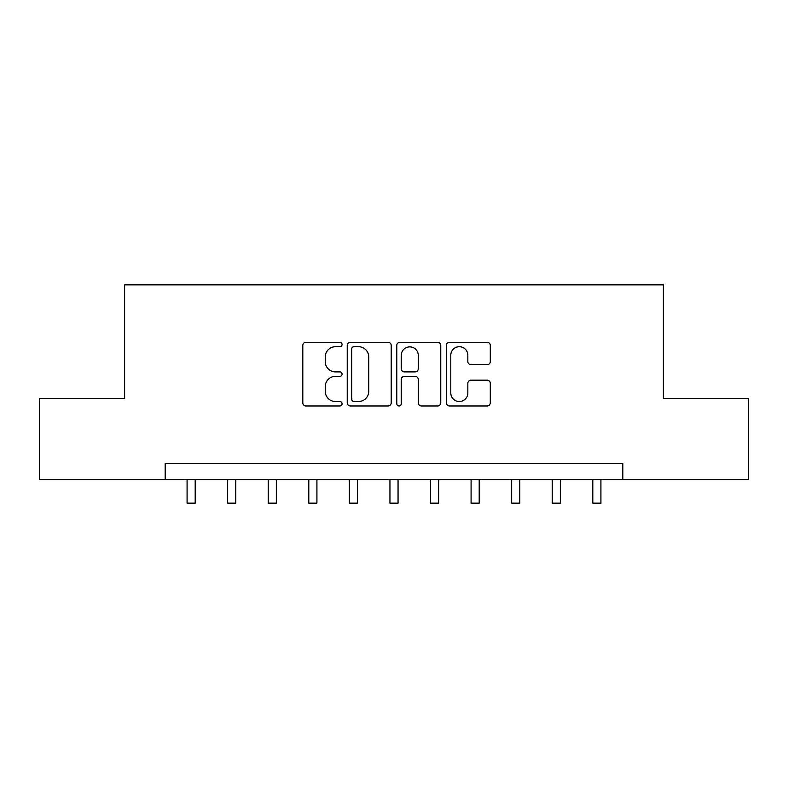<?xml version="1.0" encoding="UTF-8"?>
<svg xmlns="http://www.w3.org/2000/svg" width="788" height="788" viewBox="0 0 788 788"><rect width="100%" height="100%" fill="white"/><g stroke="black" fill="none" stroke-linecap="round" stroke-linejoin="round"><path stroke-width="1.18" d="M342.071 344.494A2.226 2.226 0 0 0 339.835 342.258L305.99 342.258A3.182 3.182 0 0 0 302.799 345.449L302.799 402.796A3.182 3.182 0 0 0 305.99 405.978L339.835 405.978A2.226 2.226 0 0 0 342.071 403.751A2.226 2.226 0 0 0 339.835 401.516L335.461 401.516A10.195 10.195 0 0 1 325.267 391.321L325.267 386.544A10.195 10.195 0 0 1 335.461 376.349L339.835 376.349A2.226 2.226 0 0 0 342.071 374.123A2.226 2.226 0 0 0 339.835 371.887L335.461 371.887A10.195 10.195 0 0 1 325.267 361.692L325.267 356.915A10.195 10.195 0 0 1 335.461 346.72L339.835 346.72A2.226 2.226 0 0 0 342.071 344.494M487.112 364.726A3.182 3.182 0 0 0 490.294 361.534L490.294 345.449A3.182 3.182 0 0 0 487.112 342.258L449.515 342.258A3.182 3.182 0 0 0 446.333 345.449L446.333 402.796A3.182 3.182 0 0 0 449.515 405.978L487.112 405.978A3.182 3.182 0 0 0 490.294 402.796L490.294 383.362A3.182 3.182 0 0 0 487.112 380.171L471.017 380.171A3.182 3.182 0 0 0 467.836 383.362L467.836 392.995A8.52 8.52 0 0 1 459.315 401.516A8.52 8.52 0 0 1 450.785 392.995L450.785 355.24A8.52 8.52 0 0 1 459.315 346.72A8.52 8.52 0 0 1 467.836 355.24L467.836 361.534A3.182 3.182 0 0 0 471.017 364.726L487.112 364.726M165.175 479.606L39.4 479.606L39.4 398.462L124.602 398.462L124.602 284.862L663.398 284.862L663.398 398.462L748.6 398.462L748.6 479.606L622.825 479.606L622.825 463.374L165.175 463.374L165.175 479.606L622.825 479.606M391.212 345.449A3.182 3.182 0 0 0 388.031 342.258L350.433 342.258A3.182 3.182 0 0 0 347.242 345.449L347.242 402.796A3.182 3.182 0 0 0 350.433 405.978L388.031 405.978A3.182 3.182 0 0 0 391.212 402.796L391.212 345.449M399.969 342.258L437.567 342.258A3.182 3.182 0 0 1 440.758 345.449L440.758 402.796A3.182 3.182 0 0 1 437.567 405.978L421.481 405.978A3.182 3.182 0 0 1 418.29 402.796L418.29 379.54A3.182 3.182 0 0 0 415.109 376.349L404.431 376.349A3.182 3.182 0 0 0 401.25 379.54L401.25 403.751A2.226 2.226 0 0 1 399.014 405.978A2.226 2.226 0 0 1 396.788 403.751L396.788 345.449A3.182 3.182 0 0 1 399.969 342.258M353.94 346.72A2.226 2.226 0 0 0 351.704 348.946L351.704 399.289A2.226 2.226 0 0 0 353.94 401.516L358.56 401.516A10.195 10.195 0 0 0 368.754 391.321L368.754 356.915A10.195 10.195 0 0 0 358.56 346.72L353.94 346.72M418.29 355.398A8.52 8.52 0 0 0 409.77 346.878A8.52 8.52 0 0 0 401.25 355.398L401.25 368.705A3.182 3.182 0 0 0 404.431 371.887L415.109 371.887A3.182 3.182 0 0 0 418.29 368.705L418.29 355.398M187.081 479.606L187.081 503.138L195.197 503.138L195.197 479.606M227.653 479.606L227.653 503.138L235.77 503.138L235.77 479.606M268.225 479.606L268.225 503.138L276.342 503.138L276.342 479.606M308.798 479.606L308.798 503.138L316.914 503.138L316.914 479.606M349.37 479.606L349.37 503.138L357.486 503.138L357.486 479.606M389.942 479.606L389.942 503.138L398.058 503.138L398.058 479.606M430.514 479.606L430.514 503.138L438.63 503.138L438.63 479.606M471.086 479.606L471.086 503.138L479.202 503.138L479.202 479.606M511.658 479.606L511.658 503.138L519.775 503.138L519.775 479.606M552.23 479.606L552.23 503.138L560.347 503.138L560.347 479.606M592.803 479.606L592.803 503.138L600.919 503.138L600.919 479.606"/></g></svg>
